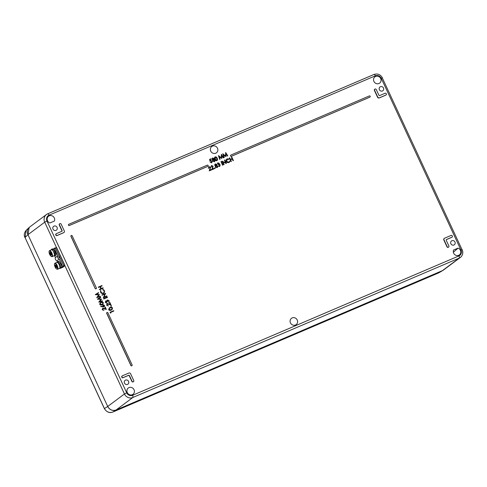 <?xml version="1.0" encoding="UTF-8"?>
<svg xmlns="http://www.w3.org/2000/svg" width="487" height="487" viewBox="0 0 487 487"><rect width="100%" height="100%" fill="white"/><g stroke="black" fill="none" stroke-linecap="round" stroke-linejoin="round"><path stroke-width="0.73" d="M68.673 224.379A0.657 0.609 53.3 0 0 69.288 225.53L207.724 166.408A0.657 0.609 53.3 0 0 208.071 165.44A0.657 0.609 53.3 0 0 207.267 165.148L68.837 224.27A0.657 0.609 53.3 0 0 68.551 225.104A0.657 0.609 53.3 0 0 69.385 225.457L207.815 166.335A0.657 0.609 53.3 0 0 207.882 166.298M230.613 155.889A0.657 0.609 53.3 0 0 231.453 156.242L369.883 97.12A0.657 0.609 53.3 0 0 370.138 96.225A0.657 0.609 53.3 0 0 369.335 95.933L230.899 155.055A0.657 0.609 53.3 0 0 230.613 155.889M230.741 155.164A0.657 0.609 53.3 0 0 231.355 156.315L369.785 97.193A0.657 0.609 53.3 0 0 369.95 97.083M122.006 377.029A0.98 0.913 53.3 0 0 123.266 377.559L128.611 375.276A0.657 0.609 -126.7 0 1 129.445 375.629L132.062 381.254A0.98 0.913 53.3 0 0 133.493 381.68A0.98 0.913 53.3 0 0 133.748 380.536L130.583 373.724A1.309 1.218 53.3 0 0 128.909 373.018L122.438 375.781A0.98 0.913 53.3 0 0 122.006 377.029M122.17 375.964A0.98 0.913 53.3 0 0 123.071 377.705L128.416 375.422A0.657 0.609 -126.7 0 1 129.256 375.769L131.867 381.4A0.98 0.913 53.3 0 0 133.389 381.747M56.017 234.862A0.98 0.913 53.3 0 0 57.271 235.391L63.742 232.628A1.309 1.218 53.3 0 0 64.321 230.96L61.155 224.148A0.98 0.913 53.3 0 0 59.724 223.722A0.98 0.913 53.3 0 0 59.469 224.872L62.08 230.497A0.657 0.609 -126.7 0 1 61.794 231.331L56.449 233.614A0.98 0.913 53.3 0 0 56.017 234.862M56.182 233.797A0.98 0.913 53.3 0 0 57.076 235.538L63.547 232.774A1.309 1.218 53.3 0 0 63.876 232.561M453.659 253.191A3.933 3.659 53.3 0 0 459.119 255.085A3.933 3.659 53.3 0 0 458.036 248.133L453.567 250.038A3.933 3.659 53.3 0 0 453.659 253.191M453.354 252.248L458.036 248.133M47.543 220.8A3.933 3.659 53.3 0 0 49.924 222.973L54.386 221.068A3.933 3.659 53.3 0 0 48.316 216.411A3.933 3.659 53.3 0 0 47.543 220.8M127.284 392.583A3.933 3.659 53.3 0 0 132.744 394.476A3.933 3.659 53.3 0 0 134.035 389.703A3.933 3.659 53.3 0 0 128.057 388.2A3.933 3.659 53.3 0 0 127.284 392.583M290.471 322.887A3.933 3.659 53.3 0 0 295.932 324.78A3.933 3.659 53.3 0 0 297.222 320.008A3.933 3.659 53.3 0 0 291.244 318.504A3.933 3.659 53.3 0 0 290.471 322.887M373.919 81.408A3.933 3.659 53.3 0 0 379.379 83.295A3.933 3.659 53.3 0 0 380.676 78.523A3.933 3.659 53.3 0 0 374.698 77.019A3.933 3.659 53.3 0 0 373.919 81.408M210.731 151.104A3.933 3.659 53.3 0 0 216.191 152.991A3.933 3.659 53.3 0 0 217.482 148.218A3.933 3.659 53.3 0 0 211.504 146.715A3.933 3.659 53.3 0 0 210.731 151.104M450.877 243.737A2.368 2.204 53.3 0 0 454.365 244.742A2.368 2.204 53.3 0 0 454.949 241.996A2.368 2.204 53.3 0 0 451.528 240.943A2.368 2.204 53.3 0 0 450.877 243.737M124.502 383.129A2.368 2.204 53.3 0 0 127.984 384.133A2.368 2.204 53.3 0 0 128.568 381.388A2.368 2.204 53.3 0 0 125.147 380.335A2.368 2.204 53.3 0 0 124.502 383.129M53.01 229.109A2.368 2.204 53.3 0 0 56.492 230.114A2.368 2.204 53.3 0 0 57.076 227.374A2.368 2.204 53.3 0 0 53.655 226.321A2.368 2.204 53.3 0 0 53.01 229.109M379.385 89.718A2.368 2.204 53.3 0 0 382.873 90.722A2.368 2.204 53.3 0 0 383.458 87.983A2.368 2.204 53.3 0 0 380.037 86.93A2.368 2.204 53.3 0 0 379.385 89.718M113.83 311.035L110.622 312.404L110.799 313.05L110.33 312.989L110.099 312.222L113.672 310.694L113.83 311.035L110.634 312.429M111.998 309.653L111.146 310.128C110.178 310.676 109.356 310.523 108.68 309.677L109.252 307.954M102.83 304.302L102.02 304.759C101.113 305.27 100.34 305.13 99.695 304.326L100.237 302.701M214.578 161.574L212.569 161.179L212.782 159.919L211.942 159.377L212.509 158.044M212.6 157.971L213.988 158.482L213.854 159.432L214.944 160.095L215.035 160.941L214.317 161.714L212.667 161.106L212.88 159.846L212.034 159.304L212.326 158.141M211.175 159.127L210.025 159.614L210.281 160.631L210.646 160.393L212.247 161.1L211.65 162.853L210.153 162.293L211.498 162.481L211.936 161.215L210.761 160.777L210.098 161.276L209.623 159.352L211.005 158.762L211.175 159.127L210.031 159.645M210.183 160.704L210.548 160.46L210.183 160.704M211.888 162.725L210.153 162.293M211.401 162.555L211.839 161.288L210.664 160.85L210 161.349L209.623 159.352M71.169 235.556A0.657 0.609 53.3 0 0 70.944 236.353L95.142 288.487A0.657 0.609 53.3 0 0 96.146 288.73M374.759 89.218A0.98 0.913 53.3 0 0 374.4 90.43L377.565 97.242A1.309 1.218 53.3 0 0 379.239 97.948L385.71 95.184A0.98 0.913 53.3 0 0 385.978 95.002M59.633 223.801A0.98 0.913 53.3 0 0 59.274 225.012L61.886 230.643A0.657 0.609 -126.7 0 1 61.806 231.325M444.272 238.405A1.309 1.218 53.3 0 0 443.827 240L446.993 246.812A0.98 0.913 53.3 0 0 448.515 247.165M446.342 239.641A0.657 0.609 -126.7 0 1 446.354 239.634L451.705 237.352A0.98 0.913 53.3 0 0 451.966 237.169M106.915 312.563A0.657 0.609 53.3 0 0 106.69 313.366L130.887 365.493A0.657 0.609 53.3 0 0 131.892 365.737M217.068 160.521L216.806 160.686C215.844 160.813 215.181 160.351 214.81 159.298C214.243 158.336 214.329 157.551 215.071 156.948M215.169 156.875C216.137 156.741 216.812 157.198 217.202 158.251C217.756 159.225 217.652 160.01 216.898 160.613C215.942 160.74 215.272 160.278 214.907 159.231C214.335 158.263 214.426 157.478 215.169 156.875L214.913 157.033M221.378 154.33L223.521 157.678L223.216 157.806L221.707 155.39L221.676 158.464L219.193 156.455L220.063 159.152L219.661 159.359L218.456 155.615L221.342 157.843L221.378 154.33L221.25 157.764M223.521 157.678L223.119 157.879L221.707 155.609M221.676 158.464L219.26 156.662M225.664 152.504L227.806 155.846L227.502 155.974L225.992 153.557L225.962 156.637L223.478 154.623L224.343 157.325L223.947 157.526L222.742 153.782L225.627 156.01L225.664 152.504L225.53 155.931M227.806 155.846L227.405 156.047L225.986 153.776M225.962 156.637L223.545 154.836M211.681 169.829L209.392 170.809L210.147 167.418L209.081 167.011L208.375 168.295L208.929 166.639L210.439 167.26L209.946 170.133L211.516 169.464L211.681 169.829L209.294 170.882L210.049 167.491L208.85 167.151M208.68 168.167L208.278 168.368L208.832 166.712M214.28 168.721L211.985 169.701L212.746 166.31L211.681 165.903L210.974 167.187L211.522 165.531L213.038 166.152L212.539 169.026L214.11 168.356L214.28 168.721L211.888 169.774L212.649 166.377L211.449 166.043M211.279 167.053L210.877 167.254L211.431 165.598M214.633 168.301L214.773 167.887L215.047 168.478L215.193 168.064L215.047 168.478L214.633 168.301M217.287 167.516L215.278 167.12L215.491 165.86L214.645 165.318L215.211 163.985M215.309 163.912L216.697 164.423L216.563 165.373L217.652 166.043L217.738 166.883L217.025 167.656L215.37 167.047L215.583 165.793L214.743 165.245L215.029 164.082M219.345 166.262L219.856 165.142L218.468 164.831L218.894 163.516L217.835 163.315M217.598 164.028L217.878 162.816L219.296 163.315L219.241 164.216L220.24 164.91L219.607 166.554L217.993 165.988L219.442 166.189L219.954 165.069L218.566 164.764L218.992 163.443L218.054 163.182L217.202 164.229L217.78 162.889M219.832 166.432L217.993 165.988M222.541 165.227L220.982 161.599L221.287 161.471L222.936 165.026L222.541 165.227L220.982 161.599M224.446 160.12L224.75 159.992L226.4 163.547L222.809 161.733L224.105 164.527L223.71 164.728L222.06 161.173L225.749 162.92L224.446 160.12L225.572 162.828M226.4 163.547L222.888 161.897M228.872 159.267L227.368 159.2L226.571 161.343L228.787 162.195L230.077 161.191L228.957 162.561L227.277 162.536L226.26 161.453C225.828 160.253 226.151 159.377 227.216 158.829L229.036 158.939L228.774 159.34L226.985 159.432M228.689 162.268L229.718 161.094M229.334 162.354L227.179 162.609L226.163 161.52C225.737 160.326 226.053 159.45 227.119 158.902M227.216 158.829L226.729 159.115M231.459 157.124L231.763 156.997L233.413 160.552L233.109 160.68L232.305 158.945L230.576 159.687L231.38 161.416L230.978 161.617L229.328 158.068L229.73 157.867L230.406 159.322L232.135 158.585L231.459 157.124L232.031 158.628M233.413 160.552L233.011 160.753L232.208 159.018L230.588 159.712M100.285 296.656L96.688 297.624L98.758 294.933L95.288 294.605L98.538 292.62L98.691 292.937L96.438 294.318L99.476 294.635L97.637 296.96L100.231 296.26L100.285 296.656M100.785 297.447L98.508 298.829L101.57 299.146L99.732 301.471L102.325 300.771L102.38 301.167L98.782 302.135L100.852 299.444L97.382 299.115L100.632 297.131L100.785 297.447L98.532 298.829M104.224 306.828L100.754 306.609L100.919 306.213L102.72 306.567L103.031 304.734L104.577 305.404L104.048 306.92L100.852 306.536L100.919 306.213M102.623 306.64L102.934 304.807M103.944 310.292L102.282 309.616L102.787 308.113L105.642 308.819L104.875 307.163L105.222 307.017L106.343 309.434L102.958 308.417L102.635 309.482L103.847 310.365L102.185 309.689L102.69 308.186M105.49 308.758L104.875 307.163M106.343 309.434L102.775 308.539M102.142 285.857L100.407 286.6L101.302 288.529L103.043 287.787L103.104 288.194L99.531 289.722L99.47 289.315L100.931 288.688L100.036 286.758L98.477 287.458L98.319 287.117L101.99 285.522L102.051 285.93L100.413 286.63M100.827 288.736L99.945 286.831M103.859 293.107L103.354 293.405C102.142 293.783 101.205 293.369 100.553 292.176L100.639 290.142L101.028 291.969C101.564 292.949 102.325 293.29 103.317 292.985L103.658 292.79M103.22 293.058C104.127 292.547 104.364 291.768 103.944 290.727L102.8 289.248L104.407 290.495L104.504 292.316L103.354 293.405M106.86 296.297L103.287 297.825L104.912 294.069L102.1 295.268L101.947 294.933L105.612 293.332L103.993 297.088L106.799 295.889L106.86 296.297M107.402 297.454L103.828 298.981L103.67 298.647L107.341 297.046L107.402 297.454M108.735 302.451L108.808 300.917L107.609 300.284L107.39 301.763L105.989 301.203L105.776 302.202L106.756 303.164L105.32 302.433L105.74 300.942M106.848 303.091L105.417 302.366L105.618 301.003M106.677 301.063L107.42 299.962L109.173 300.771L108.704 302.476L108.711 300.99L107.426 300.4M107.39 301.763L106.927 301.995L105.843 301.301M108.467 305.866L106.708 305.148L107.243 303.559L110.269 304.308L109.459 302.555L109.825 302.403L111.012 304.953L107.426 303.888L107.085 305.008L108.37 305.939L106.61 305.221L107.146 303.632M110.111 304.247L109.459 302.555M111.012 304.953L107.231 304.01M111.2 306.293L110.756 306.104L111.006 305.593L111.45 305.781L111.2 306.293M29.762 226.972L29.147 227.484L27.972 234.685L107.712 406.475L124.453 393.977L44.713 222.188L27.972 234.685A6.55 6.094 -126.7 0 1 29.683 227.033L46.423 214.536A6.55 6.094 -126.7 0 1 47.592 213.866A1.966 0.7 -113.1 0 1 47.641 213.836L374.022 74.444A1.966 0.7 -113.1 0 0 373.973 74.474L47.702 213.817M382.35 77.993L462.09 249.776A6.55 6.094 -126.7 0 1 460.379 257.434L443.639 269.932A6.55 6.094 -126.7 0 1 442.47 270.602L443.724 269.865M29.147 227.484L26.195 230.302L25.02 237.504L27.972 234.685L107.712 406.481C109.727 409.896 112.521 411.071 116.089 409.999L442.47 270.602L459.211 258.104L132.829 397.495L116.089 409.993A6.55 6.094 -126.7 0 1 107.712 406.475M376.281 89.565A0.98 0.913 53.3 0 0 374.85 89.139A0.98 0.913 53.3 0 0 374.594 90.284L377.754 97.096A1.309 1.218 53.3 0 0 379.428 97.802L385.905 95.038A0.98 0.913 53.3 0 0 386.282 93.693A0.98 0.913 53.3 0 0 385.077 93.26L379.732 95.543A0.657 0.609 -126.7 0 1 378.892 95.19L376.281 89.565M444.601 238.192A1.309 1.218 53.3 0 0 444.022 239.86L447.182 246.672A0.98 0.913 53.3 0 0 448.618 247.098A0.98 0.913 53.3 0 0 448.874 245.947L446.262 240.322A0.657 0.609 -126.7 0 1 446.549 239.488L451.893 237.206A0.98 0.913 53.3 0 0 452.277 235.86A0.98 0.913 53.3 0 0 451.072 235.428L444.601 238.192M107.913 312.812A0.657 0.609 53.3 0 0 106.957 312.526A0.657 0.609 53.3 0 0 106.787 313.293L130.985 365.42A0.657 0.609 53.3 0 0 131.94 365.707A0.657 0.609 53.3 0 0 132.111 364.94L107.913 312.812M95.239 288.414A0.657 0.609 53.3 0 0 96.195 288.7A0.657 0.609 53.3 0 0 96.365 287.933L72.167 235.805A0.657 0.609 53.3 0 0 71.212 235.519A0.657 0.609 53.3 0 0 71.041 236.286L95.142 288.487M210.664 160.85L210 161.349M213.683 158.604L212.661 158.415L212.344 159.182L213.294 159.474L213.683 158.604L212.569 158.452M214.53 161.611L214.219 161.787M214.645 160.235L213.379 159.913L212.971 160.99L214.152 161.349L214.645 160.235L213.251 159.967M213.203 159.547L213.586 158.671M214.055 161.422L214.548 160.308M216.739 160.241L217.184 159.322L216.898 158.378L215.345 157.234L215.205 159.097L216.879 160.162M216.648 160.314L217.086 159.395L216.8 158.445L215.199 157.319M220.063 159.152L219.661 159.359M219.753 159.286L218.553 155.542M224.343 157.325L223.947 157.526M224.038 157.453L222.839 153.709M214.87 167.814L214.724 168.228L214.87 167.814L215.291 167.991L215.144 168.405L215.291 167.991M216.386 164.545L215.364 164.356L215.047 165.123L216.003 165.422L216.386 164.545L215.272 164.393M217.239 167.552L216.928 167.729M217.354 166.177L216.082 165.854L215.68 166.931L216.855 167.291L217.354 166.177L215.954 165.909M215.905 165.489L216.289 164.612M216.764 167.364L217.257 166.25M218.693 164.229L218.298 164.472M222.936 165.026L222.632 165.154M224.105 164.527L223.71 164.728M223.801 164.655L222.151 161.1M229.286 162.396L228.86 162.634M228.787 162.195L229.127 162.001M231.38 161.416L230.978 161.617M231.075 161.55L229.426 157.995M98.691 292.937L96.42 294.318M100.383 296.583L96.785 297.557L98.855 294.86L95.306 294.647M102.471 301.094L98.879 302.068L100.949 299.371L97.4 299.158M103.341 302.737L102.885 304.265L102.118 304.685C101.211 305.197 100.432 305.057 99.792 304.253L100.285 302.664L100.998 302.269C101.917 301.77 102.702 301.928 103.341 302.737M101.972 304.369L102.641 304.004L102.988 302.877L102.057 302.36L100.541 302.926L100.133 304.095L101.972 304.369M102.587 304.04L102.891 302.951L101.96 302.433L100.492 302.957M103.914 306.591L104.224 305.532L103.195 305.045L102.897 306.134L104.048 306.518M103.816 306.664L104.127 305.605L103.061 305.124M103.195 288.127L99.531 289.722M100.036 286.758L98.477 287.458M98.575 287.385L98.417 287.05M99.622 289.649L99.47 289.315M103.81 293.144L103.451 293.332C102.233 293.71 101.302 293.302 100.651 292.103L100.553 292.176M100.651 292.103L100.639 290.142M103.317 292.985C104.218 292.474 104.462 291.695 104.041 290.654L102.727 289.637M102.824 289.564L102.897 289.181M106.957 296.23L103.384 297.752L105.009 293.996L102.1 295.268M102.197 295.195L102.039 294.86M107.493 297.387L103.828 298.981M103.92 298.908L103.768 298.574M105.831 300.869L106.775 300.996L107.42 299.962M111.45 305.781L111.298 306.22L110.853 306.037L111.006 305.593M112.534 307.997L112.047 309.616L111.237 310.061C110.275 310.603 109.453 310.45 108.778 309.604L109.295 307.918L110.05 307.504C111.03 306.974 111.852 307.139 112.534 307.997M111.079 309.72L111.791 309.336L112.162 308.143L111.17 307.601L109.569 308.198L109.137 309.434L111.079 309.72M111.736 309.373L112.065 308.216L111.079 307.668L109.52 308.228M110.89 312.983L110.33 312.989M110.421 312.916L110.099 312.222M107.712 406.481L104.37 408.611L25.02 237.504L104.419 408.55C106.428 411.972 109.216 413.146 112.789 412.069L116.089 409.999L442.47 270.602L438.446 272.988A1.309 0.469 66.9 0 1 438.422 272.994M60.449 263.321A2.131 0.761 66.9 0 1 60.863 264.051A2.131 0.761 66.9 0 0 60.449 263.321A2.131 0.761 66.9 0 1 60.863 264.051A2.131 0.761 66.9 0 1 61.325 265.865A2.131 0.761 66.9 0 0 60.863 264.051A2.131 0.761 66.9 0 1 61.325 265.865M54.197 250.324A2.131 0.761 66.9 0 1 55.086 251.615A2.131 0.761 66.9 0 0 54.197 250.324A2.131 0.761 66.9 0 1 55.086 251.615A2.131 0.761 66.9 0 1 55.451 252.65A2.131 0.761 66.9 0 0 55.086 251.615A2.131 0.761 66.9 0 1 55.451 252.65M60.68 268.173L62.774 267.333L64.899 265.348L56.65 247.579L54.386 248.547L55.512 248.066L59.122 255.833A0.329 0.304 53.3 0 1 59.067 256.192A0.992 0.925 53.3 0 0 59.846 257.867A0.329 0.304 53.3 0 1 60.157 258.067L63.76 265.835L63.803 266.206L62.677 266.687L62.634 266.316L63.76 265.835L59.122 255.833A0.329 0.304 53.3 0 1 59.067 256.192A0.992 0.925 53.3 0 0 59.846 257.867A0.329 0.304 53.3 0 1 60.157 258.067L63.76 265.835L61.66 267.807L63.773 265.829L59.122 255.833A0.329 0.304 53.3 0 1 59.067 256.192A0.992 0.925 53.3 0 0 59.846 257.867A0.329 0.304 53.3 0 1 60.157 258.067L55.299 247.828L55.512 248.066L54.386 248.547L57.764 255.815L55.433 257.556A2.301 2.143 53.3 0 0 56.936 260.788L57.32 261.616M54.386 248.547L57.764 255.815L54.386 248.547L53.211 249.027M54.678 255.931L55.433 257.556L57.764 255.815A2.301 2.143 53.3 0 0 59.262 259.047A2.301 2.143 53.3 0 1 57.764 255.815L55.433 257.556L54.678 255.931L55.433 257.556A2.301 2.143 53.3 0 0 56.936 260.788L59.262 259.047L62.634 266.316L63.76 265.835L61.648 267.807L64.899 265.348L56.65 247.579L55.524 248.06L56.65 247.579M60.473 268.276L63.803 266.206L61.198 267.789L62.634 266.316L64.899 265.348L62.78 267.326L64.935 265.719L63.815 266.2L63.773 265.829L64.899 265.348M57.35 261.598L58.933 261.306L60.723 263.899L61.386 267.205L60.893 268.075L59.262 268.501L60.449 267.6L59.749 264.277L57.959 261.732L57.058 262.341L57.35 261.598L57.959 261.732L59.749 264.277L60.449 267.6L59.95 268.52M57.697 262.59L58.203 262.621L59.451 264.49L59.877 267.089L59.451 264.49L58.203 262.621L57.697 262.59L58.203 262.621L59.451 264.49L59.877 267.089M55.11 252.917L56.291 252.704L55.968 255.395L54.027 255.827L55.019 255.724L55.305 252.99L54.745 255.912M52.608 248.845L53.85 249.746L55.147 253.124L54.16 253.41L55.147 253.124L53.85 249.746L52.419 248.985L52.249 249.393L52.419 248.985L53.85 249.746L55.147 253.124L54.16 253.41L52.846 250.056L51.634 249.204L52.608 248.845M54.788 254.524L54.441 254.293M51.257 249.886L51.433 249.362L52.846 250.056L54.16 253.41L52.846 250.056L51.433 249.362L51.257 249.886L51.634 249.204M54.915 253.191L54.477 254.92M55.853 252.534L55.074 252.759M54.587 263.838A3.275 1.169 66.9 0 1 55.11 263.181L54.94 263.607L55.11 263.181A3.275 1.169 66.9 0 0 54.587 263.838A3.275 1.169 66.9 0 1 54.641 263.619A3.275 1.169 66.9 0 1 54.952 263.211A3.275 1.169 66.9 0 1 55.11 263.181A3.275 1.169 66.9 0 1 57.399 265.975A3.275 1.169 66.9 0 1 57.527 269.238A3.275 1.169 66.9 0 1 57.369 269.274L56.973 269.092A2.946 1.053 66.9 0 1 54.842 266.389A2.946 1.053 66.9 0 1 54.94 263.607A2.946 1.053 66.9 0 1 57.076 266.304A2.946 1.053 66.9 0 1 56.973 269.092A2.946 1.053 66.9 0 1 54.842 266.389A2.946 1.053 66.9 0 1 54.94 263.607A2.946 1.053 66.9 0 1 57.076 266.304A2.946 1.053 66.9 0 1 56.973 269.092A2.946 1.053 66.9 0 1 56.656 269.013A2.946 1.053 66.9 0 1 54.988 266.76A2.946 1.053 66.9 0 1 54.52 264.003A2.946 1.053 66.9 0 1 54.94 263.607A2.946 1.053 66.9 0 1 57.076 266.304A2.946 1.053 66.9 0 1 56.973 269.092L57.369 269.274A3.275 1.169 66.9 0 1 57.016 269.189A3.275 1.169 66.9 0 1 56.827 269.074A3.275 1.169 66.9 0 0 57.369 269.274A3.275 1.169 66.9 0 1 56.827 269.074M56.79 262.463A3.275 1.169 66.9 0 1 57.082 262.341L55.11 263.181A3.275 1.169 66.9 0 1 57.484 266.176A3.275 1.169 66.9 0 1 57.369 269.274A3.275 1.169 66.9 0 0 57.484 266.176A3.275 1.169 66.9 0 0 55.11 263.181L57.082 262.341A3.275 1.169 66.9 0 0 56.79 262.463A3.275 1.169 66.9 0 1 56.924 262.371A3.275 1.169 66.9 0 1 57.082 262.341A3.275 1.169 66.9 0 1 59.371 265.129A3.275 1.169 66.9 0 1 59.499 268.398A3.275 1.169 66.9 0 1 59.341 268.434A3.275 1.169 66.9 0 0 59.451 265.336A3.275 1.169 66.9 0 0 57.082 262.341L57.959 261.732L59.749 264.277L60.449 267.6L59.262 268.501M56.699 267.558L56.535 266.322L55.792 265.117L55.22 265.141L56.127 267.576L56.699 267.558L56.535 266.322L55.792 265.117L55.22 265.141L56.127 267.576L56.699 267.558L56.535 266.322L55.792 265.117L55.22 265.141L55.384 266.371L56.127 267.576L56.699 267.558M56.669 267.345L56.127 267.576M56.565 266.553L56.23 266.012L56.565 266.553L56.23 266.012L55.384 266.371L56.315 265.975L55.384 266.371M49.181 251.237A3.275 1.169 66.9 0 1 49.467 250.659L49.321 251.079L49.467 250.659A3.275 1.169 66.9 0 0 49.181 251.237A3.275 1.169 66.9 0 1 49.23 251.024A3.275 1.169 66.9 0 1 49.467 250.659A3.275 1.169 66.9 0 1 49.546 250.616A3.275 1.169 66.9 0 1 51.859 253.063A3.275 1.169 66.9 0 1 52.194 256.6L51.774 256.424A2.946 1.053 66.9 0 1 49.668 254.36A2.946 1.053 66.9 0 1 49.321 251.079A2.946 1.053 66.9 0 1 51.433 253.143A2.946 1.053 66.9 0 1 51.774 256.424A2.946 1.053 66.9 0 1 49.668 254.36A2.946 1.053 66.9 0 1 49.321 251.079A2.946 1.053 66.9 0 1 51.433 253.143A2.946 1.053 66.9 0 1 51.774 256.424A2.946 1.053 66.9 0 1 51.251 256.418A2.946 1.053 66.9 0 1 49.583 254.165A2.946 1.053 66.9 0 1 49.108 251.408A2.946 1.053 66.9 0 1 49.321 251.079A2.946 1.053 66.9 0 1 51.433 253.143A2.946 1.053 66.9 0 1 51.774 256.424L52.194 256.6A3.275 1.169 66.9 0 1 52.115 256.643A3.275 1.169 66.9 0 1 51.61 256.588A3.275 1.169 66.9 0 1 51.415 256.479A3.275 1.169 66.9 0 0 52.194 256.6L54.16 255.76A3.275 1.169 66.9 0 1 54.087 255.803A3.275 1.169 66.9 0 1 54.002 255.827A3.275 1.169 66.9 0 0 54.16 255.76A3.275 1.169 66.9 0 1 54.002 255.827M51.439 249.819A3.275 1.169 66.9 0 1 51.512 249.776A3.275 1.169 66.9 0 1 53.941 252.485A3.275 1.169 66.9 0 0 51.439 249.819A3.275 1.169 66.9 0 1 53.941 252.485M54.252 253.386A3.275 1.169 66.9 0 1 54.16 255.76A3.275 1.169 66.9 0 0 54.252 253.386A3.275 1.169 66.9 0 1 54.16 255.76L52.194 256.6A3.275 1.169 66.9 0 1 51.415 256.479M51.324 254.78L50.234 252.406L49.777 252.723L50.094 254.068L50.867 255.097L51.324 254.78L50.234 252.406L49.777 252.723L50.094 254.068L50.867 255.097L51.324 254.78L50.234 252.406L49.777 252.723L50.094 254.068L50.867 255.097L51.324 254.78M51.123 253.946L50.094 254.068M50.301 252.497L49.777 252.723M59.262 259.047L56.936 260.788L59.262 259.047L62.634 266.316L59.262 259.047A2.301 2.143 53.3 0 1 57.764 255.815M63.803 266.206L61.198 267.789M55.433 257.556A2.301 2.143 53.3 0 0 56.936 260.788M62.677 266.687L62.634 266.316M61.636 267.813L63.815 266.2M58.002 261.756L58.933 261.306L60.723 263.899L61.386 267.205L60.327 268.1L61.386 267.205L60.723 263.899L58.933 261.306L58.002 261.756M55.305 252.99L56.291 252.704L55.968 255.395L55.159 255.535L55.968 255.395L56.291 252.704L55.305 252.99L55.019 255.724L54.027 255.827M58.312 263.224L58.659 263.077L58.312 263.224M57.082 262.341A3.275 1.169 66.9 0 1 59.451 265.336A3.275 1.169 66.9 0 1 59.341 268.434M49.467 250.659A3.275 1.169 66.9 0 1 51.811 252.954A3.275 1.169 66.9 0 1 52.194 256.6A3.275 1.169 66.9 0 0 51.811 252.954A3.275 1.169 66.9 0 0 49.467 250.659M54.434 254.226L54.909 254.019L54.434 254.226M50.818 253.191L51.056 253.654M46.977 221.037L126.717 392.826A4.584 4.267 53.3 0 0 132.586 395.292L458.961 255.9A4.584 4.267 53.3 0 0 460.976 250.068L381.236 78.285A4.584 4.267 53.3 0 0 375.374 75.82L48.992 215.211A4.584 4.267 53.3 0 0 46.977 221.037L44.713 222.188A6.55 6.094 -126.7 0 1 46.423 214.536L47.641 213.836A1.966 0.7 -113.1 0 1 48.992 215.211M132.586 395.292A1.966 0.7 -113.1 0 1 132.829 397.495A6.55 6.094 -126.7 0 1 124.453 393.977L126.717 392.826M460.976 250.068L462.181 249.673C463.399 252.747 462.796 255.334 460.379 257.434A6.55 6.094 -126.7 0 1 459.211 258.104A1.966 0.7 -113.1 0 0 458.961 255.9M375.374 75.82A1.966 0.7 -113.1 0 0 374.022 74.444C377.668 73.318 380.475 74.462 382.441 77.883L381.236 78.285M104.449 408.611L104.37 408.611C106.629 412.124 109.429 413.28 112.771 412.075A1.309 0.469 66.9 0 0 112.789 412.069L438.464 272.976A1.309 0.469 66.9 0 1 438.446 272.988L112.771 412.075A1.309 0.469 66.9 0 1 112.747 412.087M26.195 230.302C24.143 232.816 23.735 235.239 24.971 237.565L25.05 237.565M62.78 267.326L61.666 267.801M54.173 248.315L55.281 247.84M443.14 270.261L439.134 272.641M54.16 248.315L55.287 247.834M57.527 269.238L59.499 268.398M58.3 263.211L58.647 263.065M54.952 263.211L56.924 262.371M56.656 269.013L57.016 269.189M54.52 264.003L54.641 263.619M49.546 250.616L51.512 249.776M54.434 254.232L54.909 254.025M52.115 256.643L54.087 255.803M51.251 256.418L51.61 256.588M49.108 251.408L49.23 251.024"/></g></svg>
